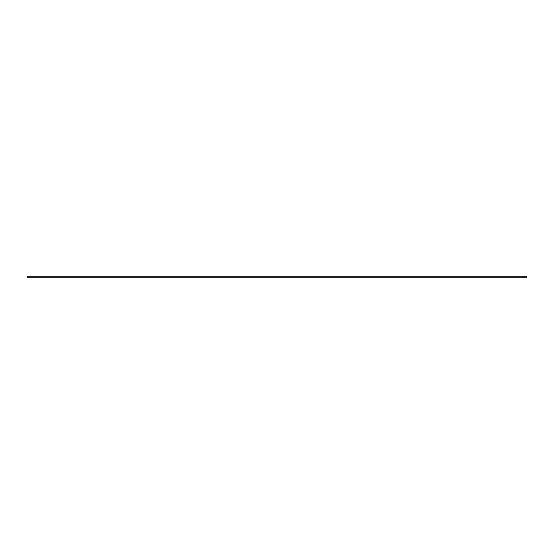 <?xml version="1.0" encoding="UTF-8"?>
<svg xmlns="http://www.w3.org/2000/svg" width="554" height="554" viewBox="0 0 554 554"><rect width="100%" height="100%" fill="white"/><g stroke="black" fill="none" stroke-linecap="round" stroke-linejoin="round"><path stroke-width="0.83" d="M526.3 276.252L27.7 276.252L27.7 277.748L526.3 277.748L526.3 276.252"/></g></svg>

